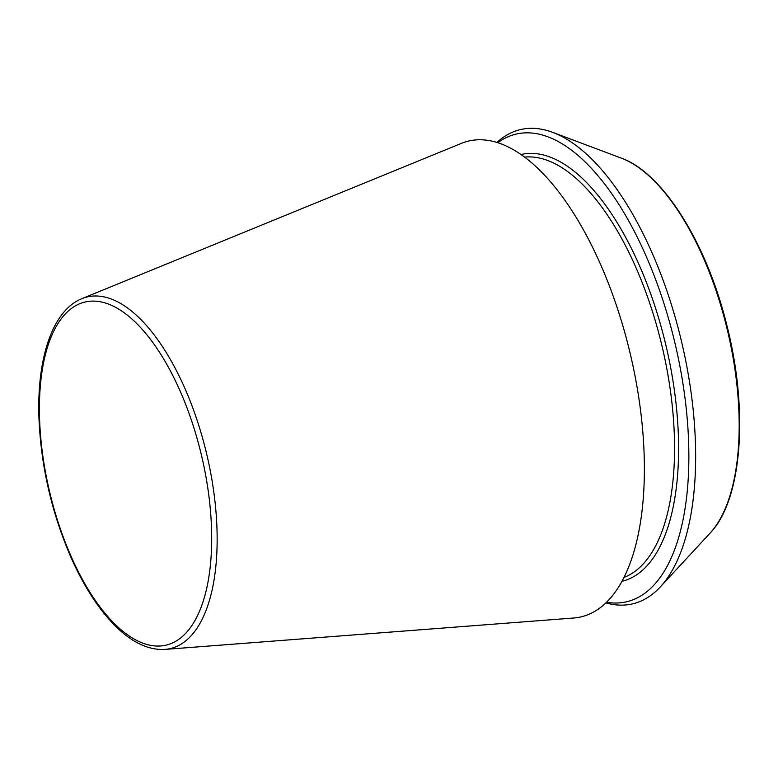 <?xml version="1.0" encoding="UTF-8"?>
<svg xmlns="http://www.w3.org/2000/svg" width="778" height="778" viewBox="0 0 778 778"><rect width="100%" height="100%" fill="white"/><g stroke="black" fill="none" stroke-linecap="round" stroke-linejoin="round"><path stroke-width="1.17" d="M606.626 602.25A240.285 106.46 -103.3 0 0 682.899 383.33A240.285 106.46 -103.3 0 0 532.551 133.116A240.285 106.46 -103.3 0 0 497.794 142.724M164.975 649.406L573.775 618.004A244.467 108.317 -103.3 0 0 635.918 380.627A244.467 108.317 -103.3 0 0 485.346 140.05A244.467 108.317 -103.3 0 0 461.373 143.376L81.904 298.655C53.011 310.179 37.081 356.839 38.9 416.318C40.719 465.351 51.523 512.624 71.304 558.137C83.713 585.873 97.872 607.978 113.782 624.433C130.937 642.006 148.005 650.33 164.975 649.406A180.661 80.046 -103.3 0 0 210.896 473.987A180.661 80.046 -103.3 0 0 99.623 296.194A180.661 80.046 -103.3 0 0 81.904 298.655M605.945 602.911A243.67 107.967 -103.3 0 0 660.347 586.884A243.67 107.967 -103.3 0 0 681.606 341.843A243.67 107.967 -103.3 0 0 552.701 132.367A243.67 107.967 -103.3 0 0 537.121 128.594A243.67 107.967 -103.3 0 0 496.889 142.442M96.997 301.29A176.266 78.092 -103.3 0 0 69.349 552.341A176.266 78.092 -103.3 0 0 210.196 566.987A176.266 78.092 -103.3 0 0 96.997 301.29M622.03 581.292A219.279 97.153 -103.3 0 0 669.547 361.906A219.279 97.153 -103.3 0 0 535.954 153.645A219.279 97.153 -103.3 0 0 520.959 154.54M624.073 577.383A216.313 95.84 -103.3 0 0 664.363 356.48A216.313 95.84 -103.3 0 0 533.844 157.156A216.313 95.84 -103.3 0 0 524.537 157.117M660.347 586.884L710.051 533.154A201.084 89.091 -103.3 0 0 727.595 330.951A201.084 89.091 -103.3 0 0 621.223 158.09L552.701 132.367M710.051 533.154C742.095 500.098 748.757 411.163 726.973 325.768C706.949 243.611 662.944 172.774 621.223 158.09"/></g></svg>
